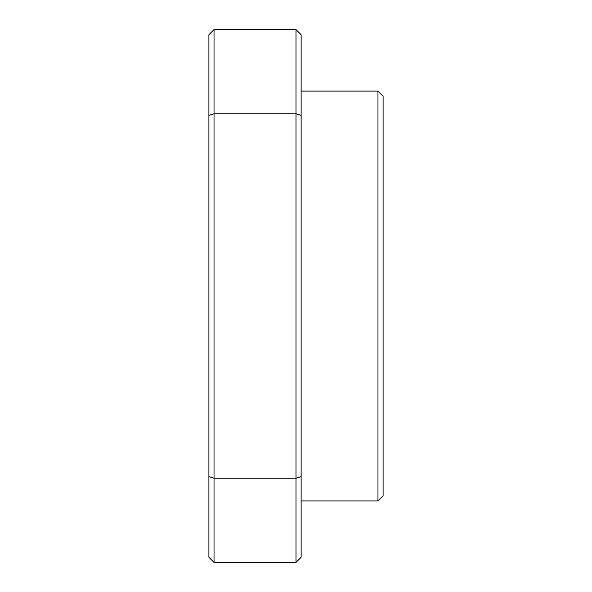 <?xml version="1.0" encoding="UTF-8"?>
<svg xmlns="http://www.w3.org/2000/svg" width="592" height="592" viewBox="0 0 592 592"><rect width="100%" height="100%" fill="white"/><g stroke="black" fill="none" stroke-linecap="round" stroke-linejoin="round"><path stroke-width="0.89" d="M377.97 500.921L383.091 495.8L383.091 96.2L377.97 91.079L377.97 500.921L301.121 500.921M377.97 91.079L301.121 91.079M301.121 115.381L301.121 34.721L296 29.6L214.03 29.6L208.909 34.721L208.909 476.619L214.03 478.21L296 478.21L301.121 476.619L301.121 115.381L296 113.79L296 29.6M296 562.4L214.03 562.4L214.03 113.79L296 113.79L296 562.4L301.121 557.279L301.121 476.619M208.909 115.381L214.03 113.79L214.03 29.6M208.909 476.619L208.909 557.279L214.03 562.4"/></g></svg>
